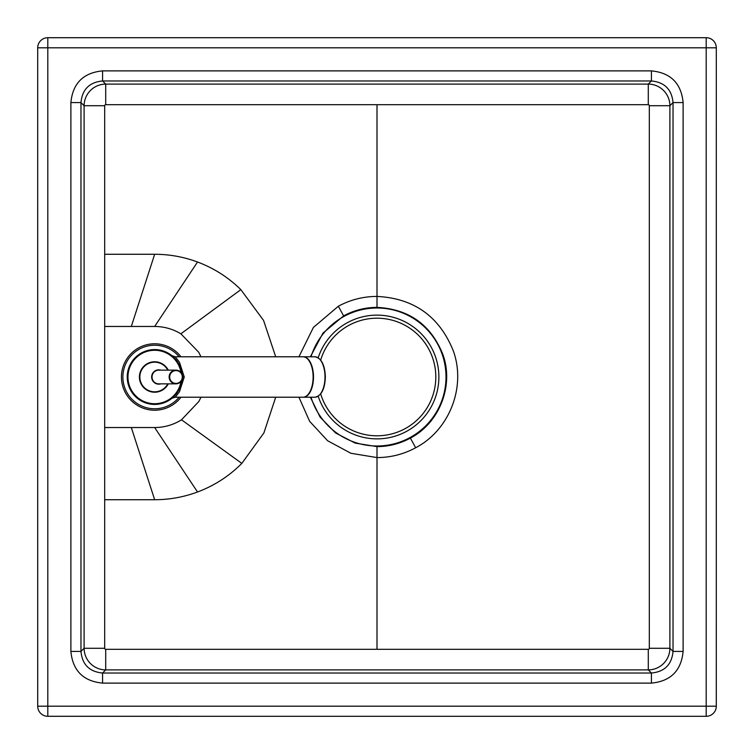 <?xml version="1.0" encoding="UTF-8"?>
<svg xmlns="http://www.w3.org/2000/svg" width="754" height="754" viewBox="0 0 754 754"><rect width="100%" height="100%" fill="white"/><g stroke="black" fill="none" stroke-linecap="round" stroke-linejoin="round"><path stroke-width="1.13" d="M310.384 356.783L322.985 333.079L343.626 315.898C354.031 310.271 365.162 307.425 377 307.378C408.847 309.046 430.77 324.635 442.768 354.163C454.219 385.162 439.695 422.815 410.374 438.102C399.969 443.729 388.838 446.575 377 446.622L355.153 443.107L335.521 432.919L320.082 417.085L310.384 397.217M275.7 397.217L263.891 432.947L241.817 463.399C229.122 476.132 214.362 485.67 197.529 491.994C183.665 497.131 169.367 499.714 154.655 499.723L104.693 499.723L104.693 427.537L154.655 427.537A50.537 50.537 0 0 0 181.507 419.808L198.877 401.458L200.969 397.217M104.693 427.537L104.693 105.711A1.018 1.018 0 0 1 105.711 104.693L648.289 104.693A1.018 1.018 0 0 1 649.307 105.711L649.307 648.289A1.018 1.018 0 0 1 648.289 649.307L105.711 649.307A1.018 1.018 0 0 1 104.693 648.289L104.693 499.723M651.418 70.885C670.683 72.752 681.248 83.317 683.115 102.582L683.115 651.418C681.248 670.683 670.683 681.248 651.418 683.115L102.582 683.115C83.317 681.248 72.752 670.683 70.885 651.418L70.885 102.582C72.752 83.317 83.317 72.752 102.582 70.885L651.418 70.885L651.418 80.97C664.576 82.224 671.776 89.424 673.03 102.582L673.03 651.418C671.776 664.576 664.576 671.776 651.418 673.03L102.582 673.03C89.424 671.776 82.224 664.576 80.97 651.418L80.97 102.582C82.224 89.424 89.424 82.224 102.582 80.97L651.418 80.97L648.289 84.099A21.659 21.574 -135 0 1 669.901 105.711L649.307 105.711M683.115 102.582L673.03 102.582L669.901 105.711L669.901 648.289A21.659 21.574 -45 0 1 648.289 669.901L648.289 649.307M102.582 70.885L102.582 80.97L105.711 84.099L648.289 84.099L648.289 104.693M70.885 102.582L80.97 102.582L84.099 105.711A21.659 21.574 135 0 1 105.711 84.099L105.711 104.693M70.885 651.418L80.97 651.418L84.099 648.289L84.099 105.711L104.693 105.711M102.582 683.115L102.582 673.03L105.711 669.901A21.659 21.574 45 0 1 84.099 648.289L104.693 648.289M651.418 683.115L651.418 673.03L648.289 669.901L105.711 669.901L105.711 649.307M683.115 651.418L673.03 651.418L669.901 648.289L649.307 648.289M104.693 326.463L154.655 326.463C164.07 326.529 172.817 328.98 180.885 333.805L198.698 352.222L200.96 356.783M275.7 356.783L263.57 320.441L240.837 289.63C228.368 277.378 213.929 268.17 197.529 262.006C183.665 256.869 169.367 254.287 154.655 254.277L104.693 254.277M298.933 356.783L313.4 327.434L338.339 306.247C350.403 299.734 363.287 296.454 377 296.426L377 307.378M377 104.693L377 296.426C413.871 298.292 439.271 316.341 453.182 350.553C466.443 386.453 449.62 430.082 415.661 447.753C403.597 454.266 390.713 457.546 377 457.574L377 446.622M318.188 396.218A61.875 61.875 0 0 0 438.875 377A61.875 61.875 0 0 0 318.188 357.782M181.705 372.457L182.242 374.625M182.251 379.337L181.705 381.543M175.23 356.783L303.014 356.783A20.217 10.104 90 0 1 313.117 377A20.217 10.104 90 0 1 303.014 397.217L175.23 397.217L179.452 391.807L184.249 377L179.452 362.193L175.23 356.783L171.808 355.596L173.25 356.84L172.035 355.775M173.25 397.169L179.235 389.177L181.903 380.157A27.436 27.436 0 0 1 130.574 390.148A27.436 27.436 0 0 1 147.869 350.422A27.436 27.436 0 0 1 178.726 363.852A27.436 27.436 0 0 0 127.219 377M180.998 356.783A33.204 33.204 0 0 0 121.441 377A33.204 33.204 0 0 0 180.998 397.217M176.05 359.828L179.235 364.823L181.903 373.843A27.436 27.436 0 0 0 178.726 363.852A27.436 27.436 0 0 1 181.903 373.852A27.436 27.436 0 0 0 178.726 363.852M167.765 370.139A14.797 14.797 0 0 0 139.848 377A14.797 14.797 0 0 0 167.765 383.861M139.848 377A14.797 14.797 0 0 0 141.667 384.097M311.025 397.217A69.01 69.01 0 0 0 446.01 377A69.01 69.01 0 0 0 311.025 356.783M716.3 47.804A10.104 10.104 0 0 0 706.196 37.7L706.196 47.804L47.804 47.804L47.804 706.196L706.196 706.196L706.196 47.804L716.3 47.804L716.3 706.196L706.196 706.196L706.196 716.3A10.104 10.094 135 0 0 716.291 706.196L716.3 47.804A10.104 10.094 45 0 0 706.196 37.709L47.804 37.709A10.104 10.104 0 0 0 37.7 47.804A10.104 10.094 135 0 1 47.804 37.709L47.804 47.804L37.7 47.804L37.709 706.196A10.104 10.104 0 0 0 47.804 716.3L47.804 706.196L37.7 706.196L37.7 47.804M197.529 491.994L154.655 427.537M154.655 499.723L131.319 427.537M47.804 716.3L706.196 716.3L47.804 716.291A10.104 10.094 45 0 1 37.709 706.196M154.655 254.277L131.319 326.463M197.529 262.006L154.655 326.463M240.837 289.63L180.885 333.805M298.933 397.217L309.668 421.373L327.641 440.76L350.921 453.277L377 457.574L377 649.307M241.817 463.399L181.507 419.808M415.661 447.753L410.374 438.102M338.339 306.247L343.626 315.898M320.676 393.918A58.812 58.812 0 0 0 435.812 377A58.812 58.812 0 0 0 320.676 360.082M377 438.875A61.875 61.875 0 0 0 438.875 377A61.875 61.875 0 0 0 377 315.125M179.15 356.783A31.762 31.762 0 0 0 122.883 377A31.762 31.762 0 0 0 179.15 397.217M182.657 377L184.249 377M303.202 397.207A20.217 10.104 -90 0 0 303.391 397.217A20.217 10.104 -90 0 0 308.235 394.738A20.217 10.104 -90 0 0 313.494 377A20.217 10.104 -90 0 0 303.391 356.783A20.217 10.104 -90 0 0 303.202 356.793L314.899 356.783A20.217 10.104 -90 0 1 325.002 377A20.217 10.104 -90 0 1 319.743 394.738A20.217 10.104 -90 0 1 314.899 397.217L303.202 397.207M320.94 393.202A19.491 9.745 -90 0 0 325.266 377A19.491 9.745 -90 0 0 320.94 360.798M181.931 380.082A6.861 6.758 -90 0 1 169.15 377.292A6.861 6.758 -90 0 1 175.899 370.139A6.861 6.758 -90 0 1 181.931 380.082M182.298 376.727A6.428 6.324 -90 0 1 174.645 383.277A6.428 6.324 -90 0 1 175.701 370.582A6.428 6.324 -90 0 1 182.298 376.727M152.044 377.292A6.861 6.758 -90 0 1 158.792 370.139L175.899 370.139C179.876 370.506 182.119 372.702 182.657 376.708C182.393 381.024 180.14 383.409 175.899 383.861L158.792 383.861A6.861 6.758 -90 0 1 152.044 377.292M160.762 383.861A7.163 7.059 -90 0 1 151.667 377.302A7.163 7.059 -90 0 1 160.762 370.139M168.255 370.139A15.24 15.24 0 0 0 139.415 377A15.24 15.24 0 0 0 168.255 383.861M180.998 372.495A26.729 26.729 0 0 0 148.038 351.11A26.729 26.729 0 0 0 152.393 403.626A26.729 26.729 0 0 0 180.998 381.505M706.196 716.3A10.104 10.104 0 0 0 716.3 706.196M706.196 37.7L47.804 37.7M175.23 397.217L172.035 398.225M314.899 356.783C321.383 358.112 324.87 364.851 325.36 377C324.87 389.149 321.383 395.888 314.899 397.217"/></g></svg>
